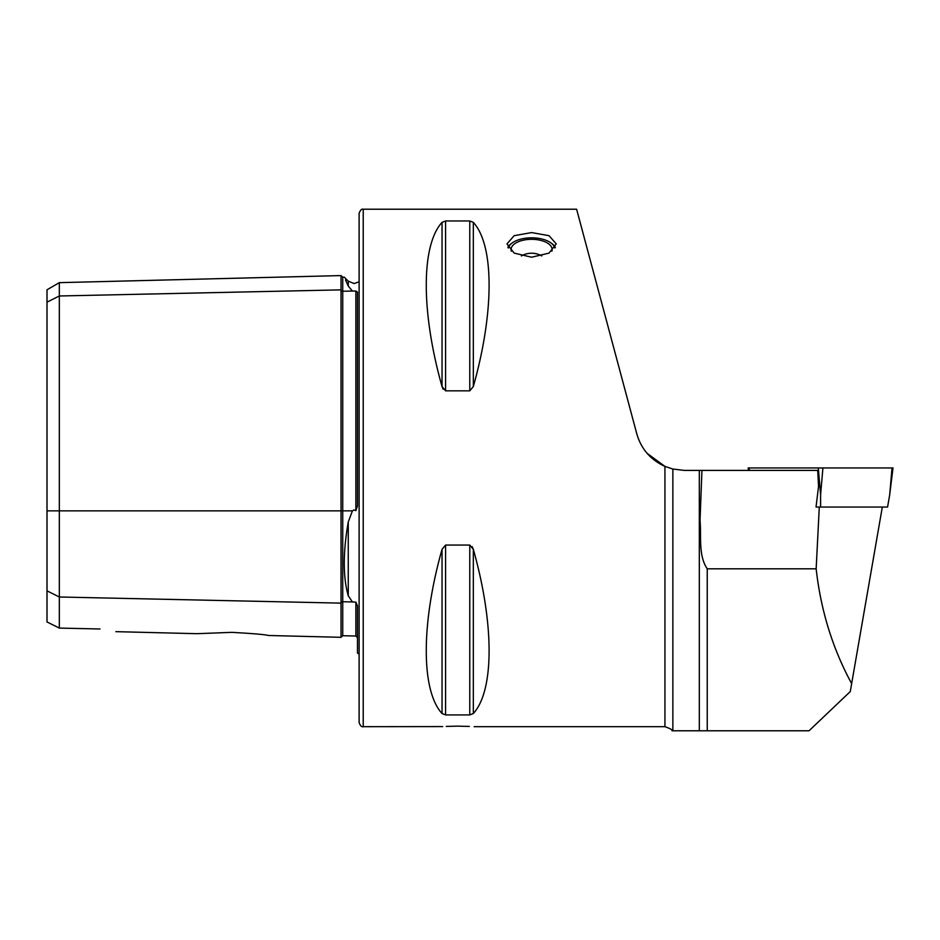 <?xml version="1.0" encoding="UTF-8"?>
<svg xmlns="http://www.w3.org/2000/svg" width="940" height="940" viewBox="0 0 940 940"><rect width="100%" height="100%" fill="white"/><g stroke="black" fill="none" stroke-linecap="round" stroke-linejoin="round"><path stroke-width="1.41" d="M359.115 281.824L354.075 283.551L348.258 281.142L348.258 286.066C342.936 274.21 342.936 274.21 348.258 286.066L352.406 291.036L355.872 291.071L357.47 292.023L357.47 505.955L355.872 510.632L355.872 291.071M268.358 635.487L341.044 637.308L341.044 289.861A1.645 1.422 180 0 0 342.736 291.247L352.406 291.036M359.115 654.076L357.47 653.077L357.47 605.854L355.872 602.141L352.406 601.941L348.258 595.772C342.936 577.184 342.936 552.591 348.258 521.994L352.406 510.866L354.075 509.95L355.872 510.632M620.471 372.91L625.547 391.863M531.605 232.579L514.18 235.682L506.966 243.883L514.18 253.107L531.605 257.219L549.03 253.107L556.245 243.883L549.03 235.682L531.605 232.579M446.253 726.409L457.674 726.15C436.489 726.714 436.489 726.714 457.674 726.15L469.33 726.42M576.608 209.221L363.228 209.221L363.228 726.679L442.681 726.585M231.804 632.35L197.047 633.689L231.804 632.35C253.365 633.56 265.55 634.606 268.358 635.487C265.585 634.606 253.4 633.56 231.804 632.35M363.228 726.679C361.689 727.196 360.314 725.833 359.115 722.566L359.115 213.321C360.314 210.067 361.689 208.692 363.228 209.221M636.803 433.88L576.608 209.221L636.803 433.88C641.15 448.944 650.527 459.789 664.933 466.393L672.864 469.037L684.402 470.411L817.718 470.411L818.54 486.509L816.026 507.048L819.292 507.048L816.155 568.806C820.784 610.295 832.617 648.577 851.652 683.639L882.319 507.048M647.108 453.339L664.933 466.393L664.933 726.679C670.502 728.688 672.875 730.063 672.041 730.78L809.034 730.78L850.277 691.558L851.652 683.639M445.584 390.84L445.584 220.971L442.035 222.357L442.035 386.552C421.014 312.115 421.014 245.317 442.035 222.357L445.584 220.971L469.777 220.971L473.325 222.357C494.346 245.317 494.346 312.115 473.325 386.552L469.777 390.84L445.584 390.84L442.035 386.552L443.163 389.207M469.777 220.971L469.777 390.84L473.325 386.552L473.325 222.357M457.674 726.15C478.871 726.726 478.871 726.726 457.674 726.15M442.035 713.542C421.014 690.583 421.014 623.772 442.035 549.336L445.584 545.059L469.777 545.059L473.325 549.336C494.346 623.772 494.346 690.583 473.325 713.542L469.777 714.917L445.584 714.917L442.035 713.542L442.035 549.336M473.325 713.542L473.325 549.336L472.174 546.669M47 590.837L59.326 596.994L59.326 628.084L47 621.939L47 302.151L59.326 295.983L341.044 289.861L341.044 275.584L342.736 277.183L342.736 510.866L352.406 510.866M355.872 602.141L355.872 636.039L342.736 635.71L342.736 601.741A1.645 1.422 180 0 0 341.044 603.127L59.326 596.994L59.326 282.658L47 289.779L47 302.151M99.981 628.989C119.885 632.432 119.885 632.432 99.981 628.989L59.326 628.084M348.035 285.56L345.497 279.92M701.945 470.411L700.03 520.337C701.499 536.188 698.103 555.305 707.244 568.806L816.155 568.806M699.313 470.411L699.313 730.78L672.864 730.78L672.864 469.037M617.627 362.323L612.551 343.37M748.499 470.411L748.205 467.944L893 467.944L889.71 494.699L892.036 467.944M819.292 507.048L887.572 507.048L889.71 494.699M820.596 507.048L820.596 494.699L822.923 467.944M508.317 248.019A23.488 11.75 180 0 1 512.418 242.79A23.488 11.75 180 0 1 550.781 242.79A23.488 11.75 180 0 1 552.074 243.812A23.488 11.75 180 0 1 554.882 248.019M507.87 247.255A24.64 12.326 180 0 1 511.478 243.46L512.418 242.79M550.781 242.79L551.721 243.46A24.64 12.326 180 0 1 553.084 244.529A24.64 12.326 180 0 1 555.34 247.267M511.337 251.215A20.539 10.27 180 0 1 511.066 249.57A20.539 10.27 180 0 1 526.4 239.641A20.539 10.27 180 0 1 549.501 244.541A20.539 10.27 180 0 1 552.133 249.57A20.539 10.27 180 0 1 551.874 251.215M47 510.866L342.736 510.866L342.736 601.741L352.406 601.941M348.258 595.772L348.258 521.994M707.244 730.78L707.244 568.806M469.777 545.059L469.777 714.917M445.584 545.059L445.584 714.917M749.38 470.411L749.168 467.944M820.596 494.699L818.282 467.944M341.044 637.308L342.736 635.71M664.933 726.679L474.113 726.679M115.843 631.657L197.047 633.689M355.872 636.039L357.47 637.684M342.736 277.183L344.263 277.147L348.258 281.142M59.326 282.658L341.044 275.584M541.804 255.939A20.539 20.539 0 0 0 521.394 255.939"/></g></svg>
